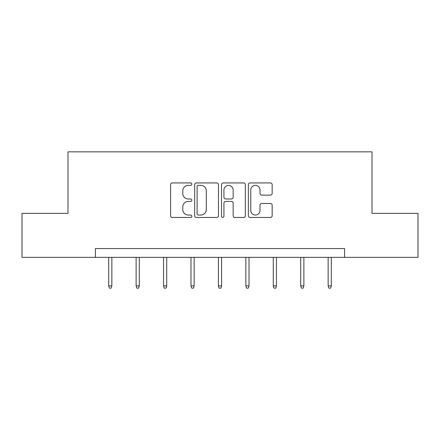 <?xml version="1.0" encoding="UTF-8"?>
<svg xmlns="http://www.w3.org/2000/svg" width="440" height="440" viewBox="0 0 440 440"><rect width="100%" height="100%" fill="white"/><g stroke="black" fill="none" stroke-linecap="round" stroke-linejoin="round"><path stroke-width="0.66" d="M191.868 184.146A1.21 1.21 0 0 0 190.657 182.941L172.321 182.941A1.727 1.727 0 0 0 170.594 184.668L170.594 215.732A1.727 1.727 0 0 0 172.321 217.459L190.657 217.459A1.21 1.21 0 0 0 191.868 216.255A1.21 1.21 0 0 0 190.657 215.045L188.287 215.045A5.522 5.522 0 0 1 182.76 209.523L182.76 206.932A5.522 5.522 0 0 1 188.287 201.41L190.657 201.41A1.21 1.21 0 0 0 191.868 200.2A1.21 1.21 0 0 0 190.657 198.99L188.287 198.99A5.522 5.522 0 0 1 182.76 193.468L182.76 190.878A5.522 5.522 0 0 1 188.287 185.356L190.657 185.356A1.21 1.21 0 0 0 191.868 184.146M270.44 195.107A1.727 1.727 0 0 0 272.168 193.38L272.168 184.668A1.727 1.727 0 0 0 270.44 182.941L250.074 182.941A1.727 1.727 0 0 0 248.353 184.668L248.353 215.732A1.727 1.727 0 0 0 250.074 217.459L270.44 217.459A1.727 1.727 0 0 0 272.168 215.732L272.168 205.205A1.727 1.727 0 0 0 270.44 203.478L261.728 203.478A1.727 1.727 0 0 0 260.002 205.205L260.002 210.424A4.615 4.615 0 0 1 255.382 215.045A4.615 4.615 0 0 1 250.767 210.424L250.767 189.976A4.615 4.615 0 0 1 255.382 185.356A4.615 4.615 0 0 1 260.002 189.976L260.002 193.38A1.727 1.727 0 0 0 261.728 195.107L270.44 195.107M95.414 257.351L22 257.351L22 213.389L67.986 213.389L67.986 151.844L372.014 151.844L372.014 213.389L418 213.389L418 257.351L344.586 257.351L344.586 248.556L95.414 248.556L95.414 257.351L344.586 257.351M218.488 184.668A1.727 1.727 0 0 0 216.766 182.941L196.394 182.941A1.727 1.727 0 0 0 194.673 184.668L194.673 215.732A1.727 1.727 0 0 0 196.394 217.459L216.766 217.459A1.727 1.727 0 0 0 218.488 215.732L218.488 184.668M223.234 182.941L243.606 182.941A1.727 1.727 0 0 1 245.328 184.668L245.328 215.732A1.727 1.727 0 0 1 243.606 217.459L234.889 217.459A1.727 1.727 0 0 1 233.162 215.732L233.162 203.132A1.727 1.727 0 0 0 231.435 201.41L225.654 201.41A1.727 1.727 0 0 0 223.927 203.132L223.927 216.255A1.21 1.21 0 0 1 222.717 217.459A1.21 1.21 0 0 1 221.513 216.255L221.513 184.668A1.727 1.727 0 0 1 223.234 182.941M198.297 185.356A1.21 1.21 0 0 0 197.087 186.566L197.087 213.835A1.21 1.21 0 0 0 198.297 215.045L200.799 215.045A5.522 5.522 0 0 0 206.322 209.523L206.322 190.878A5.522 5.522 0 0 0 200.799 185.356L198.297 185.356M233.162 190.058A4.615 4.615 0 0 0 228.542 185.444A4.615 4.615 0 0 0 223.927 190.058L223.927 197.269A1.727 1.727 0 0 0 225.654 198.99L231.435 198.99A1.727 1.727 0 0 0 233.162 197.269L233.162 190.058M111.854 285.874L111.155 288.156L109.395 288.156L108.691 285.874L111.854 285.874L111.854 257.351M108.691 285.874L108.691 257.351M139.288 285.874L138.584 288.156L136.824 288.156L136.125 285.874L139.288 285.874L139.288 257.351M136.125 285.874L136.125 257.351M166.722 285.874L166.018 288.156L164.257 288.156L163.554 285.874L166.722 285.874L166.722 257.351M163.554 285.874L163.554 257.351M194.15 285.874L193.446 288.156L191.691 288.156L190.988 285.874L194.15 285.874L194.15 257.351M190.988 285.874L190.988 257.351M221.584 285.874L220.88 288.156L219.12 288.156L218.416 285.874L221.584 285.874L221.584 257.351M218.416 285.874L218.416 257.351M249.013 285.874L248.309 288.156L246.554 288.156L245.85 285.874L249.013 285.874L249.013 257.351M245.85 285.874L245.85 257.351M276.447 285.874L275.743 288.156L273.983 288.156L273.279 285.874L276.447 285.874L276.447 257.351M273.279 285.874L273.279 257.351M303.875 285.874L303.177 288.156L301.416 288.156L300.713 285.874L303.875 285.874L303.875 257.351M300.713 285.874L300.713 257.351M331.309 285.874L330.605 288.156L328.845 288.156L328.147 285.874L331.309 285.874L331.309 257.351M328.147 285.874L328.147 257.351"/></g></svg>
